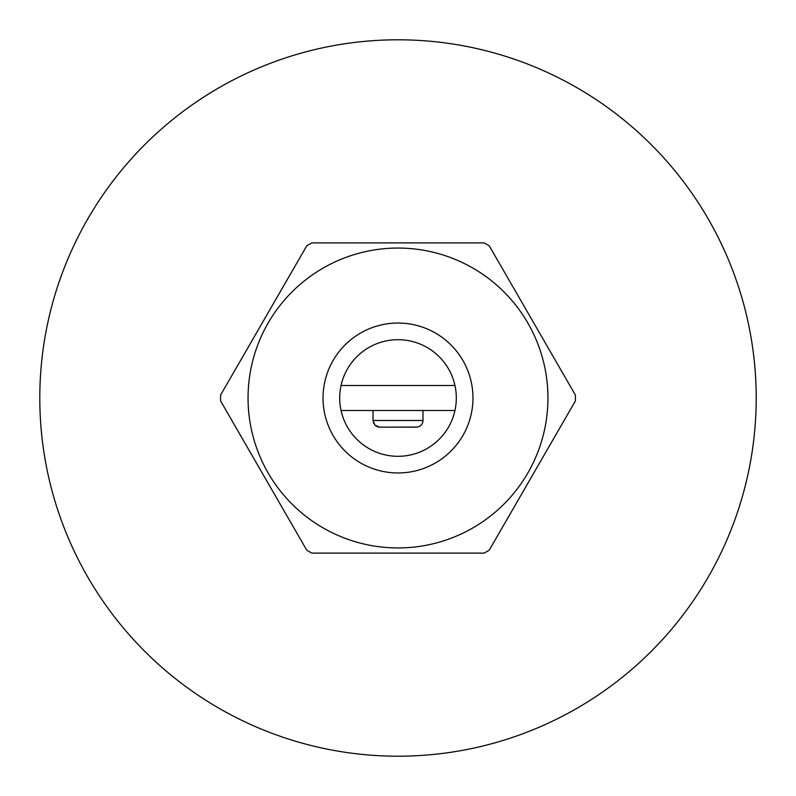 <?xml version="1.0" encoding="UTF-8"?>
<svg xmlns="http://www.w3.org/2000/svg" width="796" height="796" viewBox="0 0 796 796"><rect width="100%" height="100%" fill="white"/><g stroke="black" fill="none" stroke-linecap="round" stroke-linejoin="round"><path stroke-width="1.19" d="M484.167 242.899L311.833 242.899A177.438 177.438 0 0 0 306.759 245.825L220.591 395.075A177.438 177.438 0 0 0 220.591 400.925L306.759 550.175A177.438 177.438 0 0 0 311.833 553.101L484.167 553.101A177.438 177.438 0 0 0 489.241 550.175L575.409 400.925A177.438 177.438 0 0 0 575.409 395.075L489.241 245.825A177.438 177.438 0 0 0 484.167 242.899M547.947 398A149.946 149.946 0 0 0 323.027 268.143A149.946 149.946 0 0 0 323.027 527.857A149.946 149.946 0 0 0 547.947 398M398 339.693A58.307 58.307 0 0 0 347.504 427.154A58.307 58.307 0 0 0 448.496 427.154A58.307 58.307 0 0 0 398 339.693M218.9 708.211A358.2 358.2 0 0 0 756.2 398A358.2 358.2 0 0 0 218.9 87.789A358.2 358.2 0 0 0 218.9 708.211A358.2 358.2 0 0 1 167.757 123.599A358.2 358.2 0 0 1 734.599 275.486A358.2 358.2 0 0 1 398 756.2M417.452 427.064L379.672 427.154L416.328 427.154A6.667 6.667 0 0 0 422.994 420.487L373.006 420.487L374.926 425.163L379.672 427.154L374.926 425.163L373.006 420.487L374.926 425.163L379.672 427.154L374.926 425.163L373.006 420.487L374.926 425.163L379.672 427.154L374.926 425.163L373.006 420.487L373.006 410.497M341.046 385.503L454.954 385.503M454.954 410.497L341.046 410.497M472.973 398A74.973 74.973 0 0 0 360.518 333.076A74.973 74.973 0 0 0 360.518 462.924A74.973 74.973 0 0 0 472.973 398M422.626 422.676L422.348 423.353M421.074 425.163L420.218 425.9M419.243 426.487L418.547 426.775M422.994 410.497L422.994 420.487M373.374 422.676L373.652 423.353L373.374 422.676M374.926 425.163L375.782 425.9L374.926 425.163M376.757 426.487L377.453 426.775L376.757 426.487M378.548 427.064L379.672 427.154L378.548 427.064"/></g></svg>
